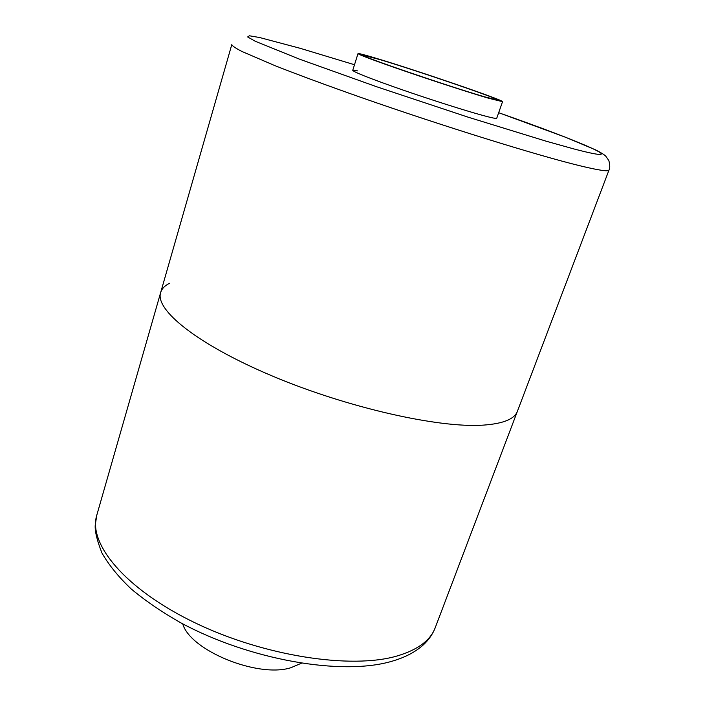 <?xml version="1.0" encoding="UTF-8"?>
<svg xmlns="http://www.w3.org/2000/svg" width="705" height="705" viewBox="0 0 705 705"><rect width="100%" height="100%" fill="white"/><g stroke="black" fill="none" stroke-linecap="round" stroke-linejoin="round"><path stroke-width="1.06" d="M169.482 283.287C164.75 285.657 161.806 288.75 160.652 292.575C154.756 309.803 197.479 344.578 272.676 376.162C347.706 407.781 438.942 428.235 483.207 425.133C503.159 423.714 514.562 419.087 517.417 411.262C514.562 419.087 503.159 423.714 483.207 425.133C438.942 428.235 347.706 407.781 272.676 376.162C197.479 344.578 154.756 309.803 160.652 292.575L96.823 515.064C87.861 543.361 124.618 588.728 194.148 622.392C263.503 656.143 351.301 669.53 397.144 655.967C417.809 649.807 430.517 640.369 435.249 627.644L608.997 170.081C608.503 171.773 598.801 170.328 579.907 165.763C537.986 155.611 443.163 126.204 361.515 97.607C326.953 85.446 298.039 74.774 274.756 65.574L241.877 51.439C235.602 48.196 232.245 45.913 231.795 44.6L160.652 292.575M502.542 101.679L488.495 98.215C470.623 92.972 435.998 81.78 406.626 71.716C375.501 60.991 359.294 54.955 358.008 53.598C358.51 53.245 364.591 54.823 376.258 58.321C416.153 70.192 504.542 100.454 502.542 101.679L496.734 118.246C496.47 118.819 491.738 117.858 482.546 115.356C464.63 110.474 430.085 99.475 400.863 89.323C369.922 78.458 353.875 72.13 352.738 70.341L357.673 70.879M379.598 59.511C416.893 70.597 499.88 99.017 497.906 100.128L484.643 96.841C449.446 86.653 357.735 55.228 362.652 55.131L379.598 59.511M301.308 663.282L290.848 667.732C257.818 678.245 190.006 650.407 182.727 623.837M498.673 112.712C582.612 142.102 637.029 165.508 573.888 148.94L546.04 141.167L467.697 117.039L376.937 86.847L299.687 59.229L255.254 41.26L247.649 36.951L249.394 35.779L259.563 37.515L300.18 48.31L354.5 64.745L300.048 48.266M435.249 627.644C432.826 633.927 428.975 639.558 423.714 644.529C415.756 651.843 405.234 657.395 392.139 661.193C341.837 676.227 248.953 659.748 180.445 622.621C161.701 611.949 145.256 600.704 131.121 588.886C118.528 576.954 108.799 564.978 101.934 552.967C97.07 540.559 94.831 531.341 95.21 525.313L96.823 515.064M498.682 112.703L565.154 137.105L595.654 149.892C600.792 152.527 604.15 154.598 605.718 156.096L608.847 160.564C609.992 165.032 610.045 168.204 608.997 170.081M352.738 70.341L358.008 53.598"/></g></svg>
